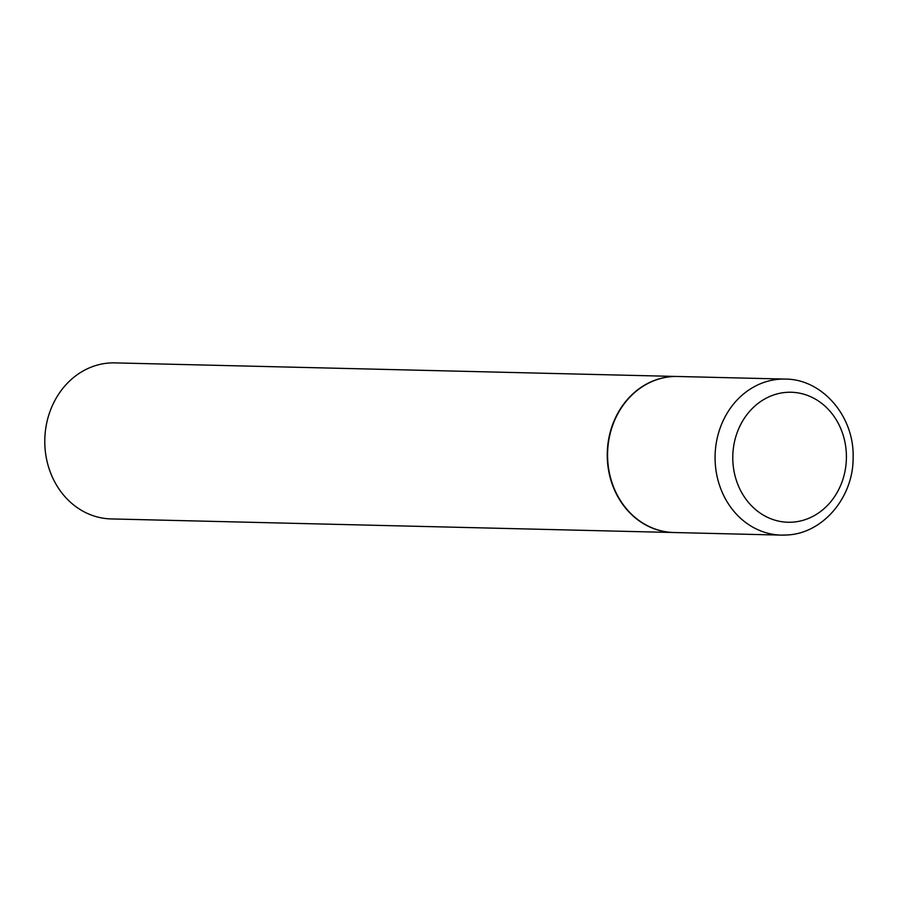 <?xml version="1.0" encoding="UTF-8"?>
<svg xmlns="http://www.w3.org/2000/svg" width="898" height="898" viewBox="0 0 898 898"><rect width="100%" height="100%" fill="white"/><g stroke="black" fill="none" stroke-linecap="round" stroke-linejoin="round"><path stroke-width="1.35" d="M673.882 532.514A78.036 68.192 -88.6 0 1 607.576 456.184A78.036 68.192 -88.6 0 1 671.827 376.621A78.036 68.192 -88.6 0 1 677.653 376.486L785.155 379.079A78.036 68.192 -88.6 0 0 779.329 379.225A78.036 68.192 -88.6 0 0 715.077 458.788A78.036 68.192 -88.6 0 0 781.383 535.118L673.882 532.514M673.725 532.514A78.036 68.192 -88.6 0 1 673.567 532.514A78.036 68.192 -88.6 0 1 607.362 459.518A78.036 68.192 -88.6 0 1 677.339 376.475A78.036 68.192 -88.6 0 1 677.496 376.475M673.567 532.514L111.094 518.921A78.036 68.192 -88.6 0 1 44.9 445.924A78.036 68.192 -88.6 0 1 114.865 362.882L677.339 376.475M787.22 534.972A78.036 68.192 -88.6 0 1 781.383 535.118L787.512 534.961C823.309 533.188 853.583 496.964 853.111 457.464C854.425 416.481 822.366 378.99 785.155 379.079M792.889 522.131A65.026 56.821 -88.6 0 1 732.869 461.437A65.026 56.821 -88.6 0 1 786.311 392.37A65.026 56.821 -88.6 0 1 846.32 453.063A65.026 56.821 -88.6 0 1 792.889 522.131"/></g></svg>
